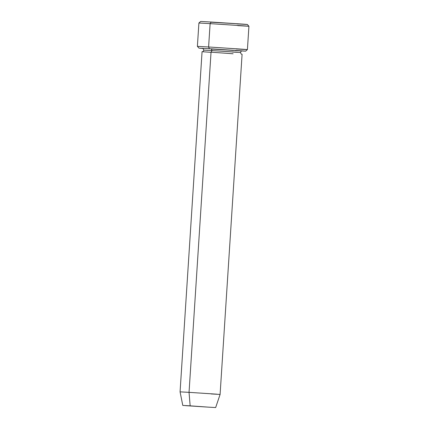 <?xml version="1.0" encoding="UTF-8"?>
<svg xmlns="http://www.w3.org/2000/svg" width="429" height="429" viewBox="0 0 429 429"><rect width="100%" height="100%" fill="white"/><g stroke="black" fill="none" stroke-linecap="round" stroke-linejoin="round"><path stroke-width="0.64" d="M211.025 22.211L243.495 24.158C252.761 24.828 243.114 24.276 236.899 23.885C243.114 24.276 252.761 24.828 243.495 24.158L211.143 22.035L210.113 23.633L244.777 25.912C254.708 26.63 244.369 26.035 237.714 25.622C244.369 26.035 254.708 26.63 244.777 25.912L210.113 23.633L208.607 46.981L209.416 48.713L241.768 50.837C251.035 51.507 241.388 50.954 235.178 50.568C241.388 50.954 251.035 51.507 241.768 50.837L211.658 49.051M247.367 24.469L248.927 26.244L237.714 25.622M236.202 48.965C242.862 49.383 253.196 49.973 243.264 49.255L208.607 46.981L243.264 49.255C253.196 49.973 242.862 49.383 236.202 48.965L247.415 49.592L245.64 51.153L241.859 50.965M189.044 392.353L216.774 394.171L189.044 392.353L190.154 405.834L208.285 407.137L185.51 405.646L208.285 407.137L185.51 405.646L190.154 405.834L189.044 392.353L180.073 391.854L189.044 392.353L211.041 52.182L189.044 392.353M208.285 407.137L215.658 407.55L220.093 394.439L211.122 393.94M233.119 53.77L211.041 52.182L212.071 50.579L237.489 52.247L212.071 50.579L211.256 48.847L212.071 50.579L203.845 50.123L212.071 50.579L211.041 52.182L233.119 53.77M242.144 50.933C242.058 51.271 241.548 50.113 240.53 52.494L232.309 52.038M233.333 50.434L211.256 48.847L233.328 50.434M211.03 52.343L202.07 51.684L180.073 391.854L182.786 405.426L190.154 405.834M211.642 49.035L211.256 48.847M197.394 46.353L208.607 46.981L210.113 23.633L198.9 23.01L210.113 23.633L211.143 22.035L200.675 21.45L198.9 23.01L197.394 46.353L208.607 46.981L209.416 48.713L198.954 48.134L197.394 46.353M202.729 48.434L198.954 48.134M220.093 394.439L242.09 54.269M202.45 48.37C202.558 47.892 203.024 48.477 203.845 50.123C202.826 52.504 202.322 51.346 202.236 51.684M247.415 49.592L248.927 26.244M240.53 52.494C241.232 54.987 241.886 53.904 241.929 54.247"/></g></svg>
